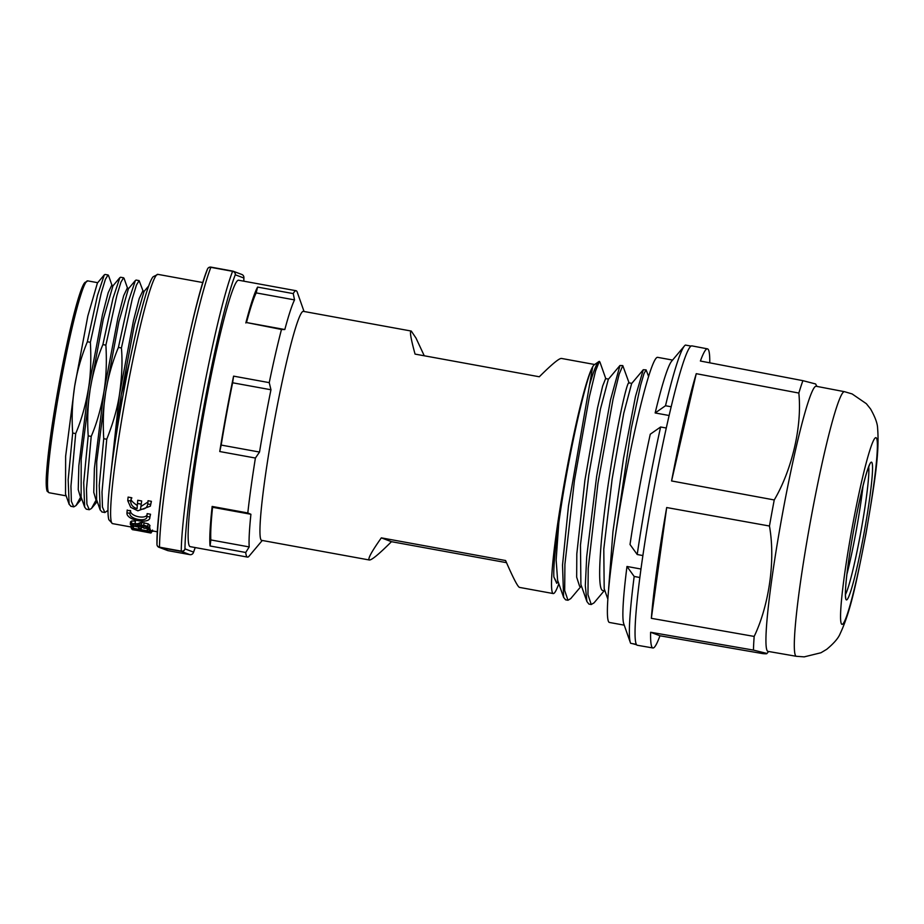 <?xml version="1.0" encoding="UTF-8"?>
<svg xmlns="http://www.w3.org/2000/svg" width="924" height="924" viewBox="0 0 924 924"><rect width="100%" height="100%" fill="white"/><g stroke="black" fill="none" stroke-linecap="round" stroke-linejoin="round"><path stroke-width="1.39" d="M613.524 548.279L631.242 428.724L640.575 385.343L643.97 373.666L646.095 369.866L648.648 376.542M672.58 360.071L657.715 357.357A134.731 10.337 100.3 0 0 623.538 487.121A134.731 10.337 100.3 0 0 609.216 622.395A134.731 10.337 100.3 0 0 609.355 622.441L624.22 625.155M558.362 582.42L556.456 582.074L553.869 576.969A104.504 8.016 100.3 0 1 558.801 522.869L556.144 559.956L557.599 580.249L563.617 597.331L562.52 565.084L568.491 505.867L592.7 366.77A116.389 8.928 -79.7 0 1 594.259 364.784L598.833 361.607A120.339 9.228 -79.7 0 1 599.353 361.376L595.564 370.94L589.385 396.685L574.416 480.665L564.911 564.31L564.679 590.482L567.96 600.265L565.627 599.838L563.617 597.331M581.658 586.671L579.602 586.278L576.668 577.177L576.807 553.88L584.904 480.295L597.516 407.969L602.644 386.059L605.613 378.574L608.512 379.106M604.954 590.921L602.887 590.528C596.211 590.482 600.588 532.721 609.667 474.751C617.555 422.892 627.165 380.642 628.978 382.848M604.192 590.783L594.04 602.852L591.245 604.504L587.964 594.663L588.23 568.26L597.955 483.275L613.028 399.318L619.172 374.116L622.788 365.615L629.175 383.137M580.896 586.532L570.709 598.636L567.96 600.265M599.976 362.173L599.353 361.376M557.588 582.282L556.722 583.321L553.869 576.969M608.616 588.738L612.947 531.589L623.527 458.316L635.469 396.512L643.277 369.727L631.623 383.576L623.746 413.271L612.127 479.082L603.788 549.145L604.192 588.75L607.796 598.971M619.969 365.488L608.315 379.337L600.438 409.078L588.796 475.109L580.468 545.033L580.896 584.499L586.913 601.57L585.319 585.562L586.705 556.675L596.65 476.172L610.475 399.965L619.969 365.488L622.788 365.615M643.277 369.727L646.095 369.866M558.801 522.857C566.516 465.534 584.511 381.97 592.7 366.77A116.389 8.928 -79.7 0 0 563.317 488.727A116.389 8.928 -79.7 0 0 553.106 593.52A116.389 8.928 -79.7 0 0 553.222 593.554A116.389 8.928 -79.7 0 0 558.824 583.714M591.233 604.515L588.923 604.088L586.913 601.57M381.335 537.86L391.464 541.683C378.852 554.273 371.448 560.371 369.253 559.979C367.613 558.928 371.644 551.559 381.335 537.86L505.59 560.533C513.178 578.008 517.821 586.959 519.507 587.398L553.222 593.554M391.464 541.683L506.514 562.67M561.526 358.466C559.413 358.027 552.009 364.125 539.316 376.773L415.061 354.1C410.764 338.427 409.494 330.746 411.272 331.058L303.453 311.376A116.389 8.928 100.3 0 0 274.07 422.672A116.389 8.928 100.3 0 0 260.464 538.322A116.389 8.928 100.3 0 0 261.55 540.332A116.389 8.928 100.3 0 0 261.677 540.367L369.253 559.979M411.272 331.058L415.996 338.068L424.266 355.786M589.616 384.788A120.339 9.228 -79.7 0 1 598.833 361.607M262.266 540.471L249.087 556.156A135.389 10.383 -79.7 0 1 247.505 557.103A135.389 10.383 -79.7 0 1 245.726 552.483L249.203 546.927A130.63 10.025 -79.7 0 1 249.307 533.864A130.63 10.025 -79.7 0 1 250.912 514.275L247.805 512.959A135.389 10.383 -79.7 0 1 255.405 458.038L259.529 452.055A130.63 10.025 -79.7 0 1 264.957 420.813A130.63 10.025 -79.7 0 1 270.963 389.766L269.242 382.64A135.389 10.383 -79.7 0 1 281.485 329.464L284.823 329.533A130.63 10.025 -79.7 0 1 290.148 311.342A130.63 10.025 -79.7 0 1 294.537 299.896L293.243 293.601A135.389 10.383 -79.7 0 1 296.096 290.725A135.389 10.383 -79.7 0 1 297.239 292.157L304.042 311.48M210.071 545.98A135.389 10.383 -79.7 0 1 212.15 506.444L212.566 507.276A130.63 10.025 100.3 0 0 210.961 526.876A130.63 10.025 100.3 0 0 210.857 539.939L210.071 545.98L245.726 552.483M247.805 512.959L212.15 506.444M219.75 451.536A135.389 10.383 -79.7 0 1 226.264 413.686A135.389 10.383 -79.7 0 1 233.587 376.137L232.617 382.779A130.63 10.025 100.3 0 0 226.611 413.813A130.63 10.025 100.3 0 0 221.183 445.068L219.75 451.536L255.405 458.038M296.096 290.725L238.704 280.249A135.389 10.383 100.3 0 0 204.527 409.713A135.389 10.383 100.3 0 0 190.101 546.627L247.505 557.103M156.953 544.305A3.165 2.888 -179.6 0 0 159.494 547.17L159.54 547.447A3.165 3.153 110.7 0 1 158.997 547.297L167.567 550.531A3.165 3.153 -69.3 0 0 168.11 550.681L189.859 554.643A3.165 3.153 -69.3 0 0 193.532 552.102L184.962 548.868A3.165 3.153 110.7 0 1 181.289 551.409L181.243 551.131A154.389 11.839 -79.7 0 1 200.034 408.627A154.389 11.839 -79.7 0 1 232.594 271.31L210.857 267.348A154.389 11.839 100.3 0 0 178.286 404.654A154.389 11.839 100.3 0 0 159.494 547.17L181.243 551.131A3.165 2.888 0.4 0 0 184.962 548.868A151.224 11.596 -79.7 0 1 203.372 409.274A151.224 11.596 -79.7 0 1 235.273 274.786A3.165 3.153 110.7 0 0 233.275 271.252L233.275 271.252A3.165 3.165 0 0 0 232.733 271.102A3.165 3.153 110.7 0 1 233.275 271.252L241.857 274.486A3.165 3.153 -69.3 0 1 243.844 278.008L235.273 274.786A3.165 2.922 21.1 0 0 232.594 271.31L210.857 267.348A3.165 2.922 -158.9 0 0 207.461 269.115C190.54 309.332 156.029 497.424 156.953 544.305A3.165 3.165 0 0 0 158.997 547.297L158.997 547.297A3.165 3.153 110.7 0 1 156.988 544.79M243.855 276.981A3.165 2.888 -179.6 0 1 243.844 278.008A151.224 11.596 -79.7 0 1 243.786 281.173M133.379 524.093L133.033 525.513L135.274 526.16L143.705 525.19L147.644 526.345L149.284 527.87L149.942 525.49L149.63 526.079L149.942 525.49L148.233 523.862L141.719 522.395L137.145 523.816L135.043 523.562M135.482 521.194L134.846 524.231L135.482 521.194L131.751 520.951L130.503 521.875L130.296 524.104M148.983 528.436L143.878 528.274L147.447 527.512L144.04 525.837L137.745 526.946L131.774 525.617L130.272 524.324L130.503 521.875M143.821 527.72L141.534 527.304L140.91 529.66L141.164 526.022M149.769 527.442L149.526 531.508L150.173 529.221L149.457 527.385M141.268 526.045L141.534 527.304M150.369 529.741L149.85 532.282L150.035 529.683M150.67 530.261L150.173 532.721L150.439 530.226M157.45 531.82L150.774 530.595M151.282 530.688L150.658 532.998L151.282 530.688M147.147 513.617L146.904 516.447L149.815 516.978L149.711 518.018L150.531 514.241L147.147 513.617C147.898 520.027 129.452 516.643 130.607 510.602L127.189 510.464M137.353 505.578C126.484 498.128 133.414 498.371 131.531 497.713L128.113 497.089L128.009 498.163M131.52 497.747L130.688 500.854C130.723 504.747 132.848 507.334 137.064 508.627L137.757 500.265L141.684 500.97L140.506 509.263L141.684 500.97M147.921 501.998L141.268 506.294M151.409 501.339L148.036 500.716L147.748 503.973L150.6 504.492L151.409 501.339L150.358 506.156L137.872 510.799L130.723 507.357L127.755 500.681L130.688 500.854M118.953 418.433L121.229 394.918L112.797 458.535M144.017 291.534L134.419 324.567L121.229 394.918L129.429 362.3M135.401 280.469L128.413 288.773L118.896 321.702L105.694 392.076L96.72 461.642L96.593 499.745L100.196 509.99L99.238 485.423L103.731 438.704C102.76 421.679 103.419 406.144 105.694 392.076C108.281 376.438 112.52 361.561 118.411 347.424L128.528 301.097L135.401 280.469L136.209 280.076M102.16 512.023L100.196 509.99M95.622 500.9L91.511 508.431L89.293 509.725L86.279 509.17L84.673 507.149L83.703 482.594L88.207 435.862C87.145 420.201 87.792 404.666 90.159 389.247L81.185 458.905L81.127 497.089M112.947 285.874L103.315 319.08L90.159 389.247C92.793 373.527 97.032 358.639 102.887 344.594L112.994 298.279L119.866 277.639L120.721 277.269M97.413 283.033L87.849 315.927L74.625 386.417L65.639 456.225L65.535 494.074L69.138 504.308L68.168 479.729L72.673 433.033C71.61 417.417 72.268 401.882 74.625 386.417C76.958 371.725 81.197 356.849 87.353 341.753L97.47 295.414L104.343 274.798L105.244 274.474M71.125 506.352L69.127 504.308M118.411 347.424L121.425 347.967C122.603 361.434 121.945 376.969 119.462 394.594C117.36 408.35 113.121 423.238 106.745 439.247L103.731 438.704M102.887 344.594L105.89 345.137C106.872 362.139 106.225 377.673 103.938 391.753C101.005 408.616 96.766 423.504 91.21 436.417L88.207 435.862M87.353 341.753L90.367 342.307C91.314 360.014 90.668 375.548 88.404 388.923C85.597 405.359 81.358 420.235 75.687 433.587L72.673 433.033M107.484 510.695L104.851 512.566L102.449 507.033L102.01 491.995L106.745 439.247M121.425 347.967L132.328 298.625L136.44 285.066L139.108 280.596L143.232 291.453M89.293 509.725L86.902 504.134L86.475 489.073L91.21 436.417M105.89 345.137L116.828 295.645L120.952 282.12L123.608 277.766L124.197 278.69M80.099 498.071L75.987 505.578L73.758 506.895L71.367 501.293L70.94 486.232L75.687 433.587M90.367 342.307L101.27 292.931L105.382 279.371L108.05 274.925L108.685 275.976M109.148 489.778L119.462 394.594L133.449 320.743L139.235 298.464L142.804 290.921L144.294 291.199M97.216 501.513L96.385 501.362L93.763 492.342L94.398 468.329L103.938 391.753L117.879 318.099L123.689 295.657L127.269 288.092L128.759 288.369M81.693 498.683L80.85 498.533L78.24 489.697L78.852 465.696L88.404 388.923L102.414 314.957L108.2 292.689L111.735 285.262L113.236 285.528M143.821 527.823L144.04 525.329M130.272 524.324L131.451 523.469L134.823 523.677M134.846 524.231L132.12 524.532M133.033 525.513L132.178 524.416M140.91 529.66L147.482 530.861L147.182 529.487L149.134 529.833M147.251 528.69L147.182 529.487M149.526 531.508L131.3 528.182L130.919 526.564L132.883 526.923L133.102 526.091M131.139 524.093L130.919 526.564M133.795 525.895L133.172 528.251L132.883 526.923M133.172 528.251L138.946 529.302L138.669 528.078L140.633 528.436M138.773 526.946L138.669 528.078M149.85 532.282L131.624 528.955L149.746 532.074M141.176 530.699L150.058 532.582M150.173 532.721L142.504 531.416M134.43 529.914L150.658 532.998M133.218 529.244L132.571 529.683M136.452 529.833L132.213 529.059M136.394 530.11L141.083 531.161M139.074 530.734L132.421 529.671M134.869 529.972L134.142 529.937M151.698 530.653L150.831 532.905M152.529 530.064L151.086 532.952M151.224 531.623L153.234 531.208M127.235 509.99L126.958 512.808L129.868 513.34L130.607 510.602M129.868 513.34C129.187 519.45 147.759 522.522 146.904 516.447L146.904 516.886M127.2 510.233L126.958 512.808C125.976 520.605 151.12 524.786 149.815 516.978L150.531 514.241M128.113 497.089L127.801 500.323M137.457 503.453L140.875 504.077M140.506 509.263C144.768 509.447 147.182 507.68 147.748 503.973L147.725 504.423M150.6 504.492L150.358 506.156M269.242 382.64L233.587 376.137M245.83 322.961A135.389 10.383 -79.7 0 1 257.588 287.087L256.191 292.896A130.63 10.025 100.3 0 0 251.802 304.343A130.63 10.025 100.3 0 0 246.477 322.534L281.485 329.464M293.243 293.601L257.588 287.087M256.191 292.896L294.537 299.896M284.823 329.533L246.477 322.534M232.617 382.779L270.963 389.766M259.529 452.055L221.183 445.068M212.566 507.276L250.912 514.275M249.203 546.927L210.857 539.939M659.955 635.781L762.762 653.615C766.516 653.926 767.648 653.811 766.158 653.256L753.453 650.103L650.623 632.259L659.955 635.781A152.021 11.665 -79.7 0 1 652.898 647.967A152.021 11.665 -79.7 0 1 650.623 632.259M753.453 650.103A151.109 11.596 -79.7 0 1 754.169 636.44M651.351 618.329L754.169 636.428C767.555 608.766 776.114 563.802 769.461 526.022L666.689 507.542L651.351 618.329A152.021 11.665 -79.7 0 1 666.689 507.542M769.461 526.022A151.109 11.596 -79.7 0 1 771.806 512.982A151.109 11.596 -79.7 0 1 774.243 499.953C790.078 473.319 802.459 429.81 798.844 393.058A151.109 11.596 -79.7 0 1 802.91 380.665L815.592 383.957L816.978 386.417M630.018 544.525A134.731 10.337 -79.7 0 1 650.265 434.211L660.614 426.992A152.16 11.677 100.3 0 0 647.851 490.355A152.16 11.677 100.3 0 0 637.214 554.516L642.885 555.555A152.16 11.677 100.3 0 0 639.847 577.5L634.176 576.461A152.16 11.677 100.3 0 0 630.364 642.619A152.16 11.677 100.3 0 0 630.665 643.312L636.336 644.351A152.16 11.677 100.3 0 0 637.329 645.264L652.898 647.967M767.798 651.328A134.731 10.337 100.3 0 0 767.948 651.374L796.315 656.294A134.477 10.314 -79.7 0 1 799.814 586.925A134.477 10.314 -79.7 0 1 810.637 520.304A134.477 10.314 -79.7 0 1 844.582 391.707L816.296 386.29A134.731 10.337 100.3 0 0 771.448 581.866A134.731 10.337 100.3 0 0 767.798 651.328M768.618 651.489L766.793 653.661L766.158 653.256M846.869 574.474A66.782 5.128 100.3 0 0 856.074 531.45A66.782 5.128 100.3 0 0 862.993 486.105M802.91 380.665L700.392 361.03A152.021 11.665 -79.7 0 1 707.472 348.856L691.949 345.888A152.16 11.677 100.3 0 0 691.071 346.096L685.4 345.068A152.16 11.677 100.3 0 0 684.488 345.899A152.16 11.677 100.3 0 0 665.511 405.74L655.162 412.959L669.126 415.511M665.511 405.74L671.182 406.768A152.16 11.677 100.3 0 0 666.285 428.02L660.614 426.992M671.575 480.954A152.021 11.665 -79.7 0 1 696.246 373.689L671.575 480.954L774.243 499.953M798.844 393.058L696.246 373.677M707.472 348.856A152.021 11.665 -79.7 0 1 709.771 362.832M637.214 554.516L630.029 544.525M630.364 642.619L623.769 623.85A134.731 10.337 -79.7 0 1 626.98 566.47L634.176 576.461M640.979 569.022L626.98 566.47M655.162 412.959A134.731 10.337 -79.7 0 1 671.69 361.134L684.488 345.899M632.374 643.624L636.59 644.756M195.195 547.551A151.224 11.596 -79.7 0 1 193.532 552.102A3.165 2.922 -158.9 0 1 193.116 553.187M181.289 551.409L159.54 547.447L168.11 550.681L189.859 554.643L181.289 551.409M131 526.992L112.462 523.608A126.68 9.714 -79.7 0 1 125.953 395.507A126.68 9.714 -79.7 0 1 157.923 274.37L202.922 282.571M232.733 271.102L210.984 267.128A3.165 3.165 0 0 0 207.461 269.115M207.738 268.584A3.165 3.153 110.7 0 1 210.984 267.128M207.311 269.681A151.224 11.596 100.3 0 0 175.41 404.181A151.224 11.596 100.3 0 0 157.011 543.762M66.158 495.853L49.076 492.735A107.681 8.258 -79.7 0 1 60.545 383.841A107.681 8.258 -79.7 0 1 87.734 280.873L97.701 282.698M47.967 490.898A106.087 8.143 -79.7 0 1 59.113 383.599A106.087 8.143 -79.7 0 1 86.047 282.201M141.719 522.395L141.372 524.924M140.09 522.568L139.813 525.075M144.156 522.661L143.705 525.19M148.233 523.862L147.644 526.345M146.258 526.484L146.038 528.089M131.751 520.951L131.451 523.469M135.713 523.7L135.274 526.16M137.145 523.816L136.856 526.287M138.508 523.331L138.265 525.802M642.885 555.555A152.16 11.677 -79.7 0 1 653.534 491.383A152.16 11.677 -79.7 0 1 666.285 428.02M636.336 644.351A152.16 11.677 -79.7 0 1 639.847 577.5M865.892 533.633A94.86 7.276 -79.7 0 1 841.845 624.312A94.86 7.276 -79.7 0 1 852.044 528.413A94.86 7.276 -79.7 0 1 876.091 437.733A94.86 7.276 -79.7 0 1 865.892 533.633M853.857 529.106A69.993 5.371 100.3 0 0 846.338 599.861A69.993 5.371 100.3 0 0 864.067 532.952A69.993 5.371 100.3 0 0 871.598 462.196A69.993 5.371 100.3 0 0 853.857 529.106M845.414 594.571A66.817 5.128 100.3 0 0 860.764 532.305A66.817 5.128 100.3 0 0 868.722 466.782M671.182 406.768A152.16 11.677 -79.7 0 1 691.071 346.096M599.942 362.093L605.867 378.898M628.921 382.825L631.808 383.356M561.399 358.431L594.663 364.506M189.859 554.643A3.165 3.165 0 0 0 193.382 552.668L195.23 547.562M241.857 274.486A3.165 3.165 0 0 1 243.901 277.466L243.832 281.185M157.923 274.37L153.141 276.75C147.424 282.652 134.338 333.61 123.065 395.022C115.812 434.961 111.053 467.81 108.813 493.578C107.692 506.699 107.692 515.407 108.824 519.692L112.462 523.608M148.822 285.816L143.948 291.603M81.069 496.916L84.673 507.149M119.866 277.639L112.89 285.943M104.343 274.798L97.355 283.102M101.848 511.965L104.862 512.52M139.108 280.607L136.094 280.064M123.608 277.789L120.594 277.246M70.755 506.283L73.77 506.837M108.039 274.982L105.024 274.44M107.069 511.191L107.981 510.106M127.685 288.623L124.093 278.401M91.511 508.408L97.239 501.582M112.15 285.816L108.558 275.583M75.976 505.601L81.716 498.764M49.076 492.735L47.332 491.383C47.505 491.88 45.703 490.194 46.316 476.784C47.54 455.07 51.802 424.012 59.113 383.599L70.27 329.441L78.378 298.417L84.015 283.587L87.734 280.873M149.919 525.71L149.261 528.089M128.043 497.655L127.755 500.681M796.315 656.294L804.157 656.872L820.939 652.76L826.726 649.306C833.922 643.3 838.38 638.126 840.112 633.76C851.316 610.106 857.206 577.881 865.996 533.691C873.63 488.276 879.764 454.724 877.604 428.251C877.523 423.562 875.178 417.128 870.57 408.974L866.365 403.707L852.124 393.936L844.582 391.707M845.448 597.112L845.691 597.516C845.887 598.475 844.548 595.98 846.476 577.997C847.978 564.183 850.438 547.886 853.868 529.106C858.465 504.365 862.785 485.423 866.804 472.268L869.657 464.414"/></g></svg>

